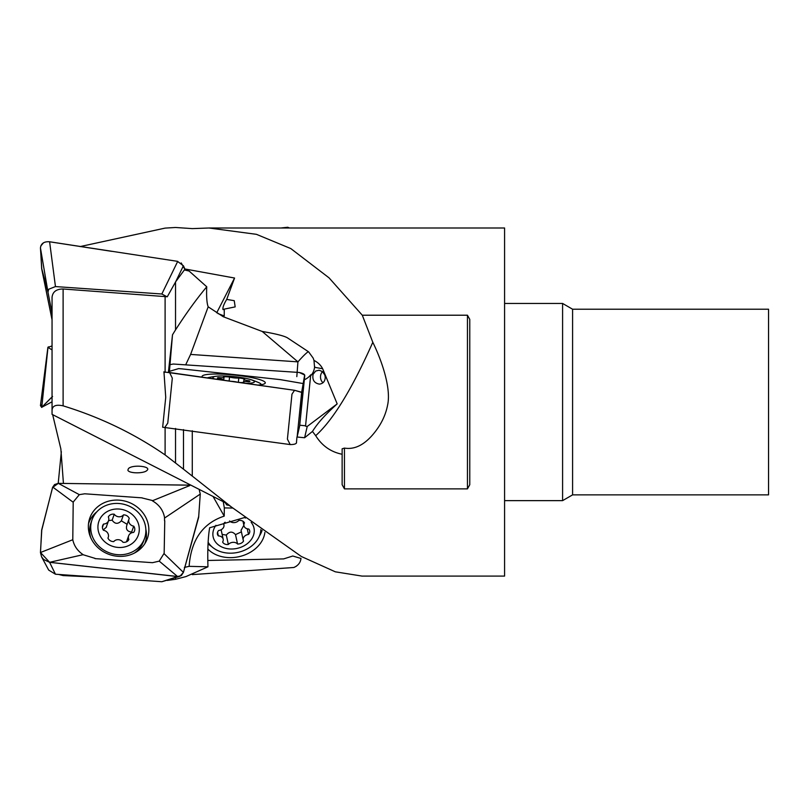 <?xml version="1.0" encoding="UTF-8"?>
<svg xmlns="http://www.w3.org/2000/svg" width="809" height="809" viewBox="0 0 809 809"><rect width="100%" height="100%" fill="white"/><g stroke="black" fill="none" stroke-linecap="round" stroke-linejoin="round"><path stroke-width="1.21" d="M175.583 281.916L167.291 296.761L63.112 288.995C56.397 289.015 52.706 291.776 52.049 297.277L52.049 410.709C52.1 405.896 55.781 404.278 63.112 405.845C100.073 417.181 134.072 433.543 165.107 454.931L183.491 469.19L183.491 429.599M175.533 329.9L175.533 281.947L184.371 269.943L189.124 271.055L206.76 286.801C196.466 299.077 186.07 313.447 175.533 329.9L172.499 334.784L169.435 371.341L178.617 368.611L181.691 368.853L280.298 379.623L303.658 383.648L301.666 392.223L297.156 436.779L299.643 426.05L303.658 383.668M185.767 364.647L190.6 354.423L208.176 306.813C206.821 303.264 206.346 296.579 206.73 286.77M217.843 313.518L224.214 315.955L224.285 309.119L235.176 306.884L234.236 300.675L226.712 299.411L234.559 278.033L184.867 268.972M322.649 368.722L314.57 367.306L313.973 360.399C317.937 362.422 320.829 365.193 322.649 368.722L337.181 403.873C322.113 417.525 316.582 424.978 312.456 431.44L315.692 435.667C333.106 419.972 352.137 388.846 372.807 342.278L362.29 315.217L467.45 315.217L469.766 319.373L467.45 315.217L467.45 488.879L469.766 484.712L469.766 319.373M80.051 246.593L165.107 228.108L175.533 227.481L192.279 228.613L208.934 227.996L256.433 234.327L290.805 248.575L329.051 277.851L362.29 315.217M208.176 306.813L223.264 316.734L262.237 331.468C275.647 333.753 284.03 335.866 287.387 337.808L308.593 351.824A17.404 1.628 -49.6 0 0 297.934 361.866L296.812 376.62M313.973 360.399L313.174 358.104L308.593 351.824M244.783 517.477L209.642 527.771C208.024 537.409 207.468 550.423 207.953 566.806L185.999 576.564M165.734 397.381L162.66 427.223L165.734 397.381L163.954 371.867L165.107 372.312M165.198 426.899L167.766 423.117L172.317 378.167L169.587 372.534L294.557 390.302L291.968 394.155L287.407 439.115L290.188 444.566L162.66 427.223M192.279 430.782L192.279 476.086L183.491 469.19M184.371 567.422L189.124 566.34C191.045 540.007 202.746 523.261 224.214 516.112L224.326 507.9L232.78 508.062M213.414 497.12L224.214 516.112M63.436 483.418L60.857 448.914L52.656 414.673M61.342 451.675L58.208 483.357M168.383 372.393L172.499 334.784M207.953 566.806L189.124 566.34M208.934 227.996L504.583 227.996L504.583 576.089L362.017 576.089L335.331 571.821L301.332 556.481L225.296 502.662M467.45 488.879L344.452 488.879L342.136 484.712L344.452 488.879L344.452 448.095C354.352 449.743 363.878 445.172 373.04 434.382C380.705 425.352 385.559 415.624 387.582 405.188C391.344 388.462 381.919 360.925 372.807 342.278M342.136 484.712L342.136 454.264C330.82 451.968 322.002 445.769 315.692 435.667M312.456 431.44L304.609 437.75L296.954 437.002A9.283 1.365 5.8 0 0 297.156 436.779M296.407 443.079L296.954 437.002M192.279 476.086L232.112 507.536M169.162 372.494L169.435 371.341M572.59 309.22L768.55 309.22L768.55 494.865L572.59 494.865L562.589 500.64L562.589 303.446L572.59 309.22L572.59 494.865M337.181 403.873L307.228 426.454L304.609 437.75M314.661 366.437L314.57 367.306A15.593 13.854 79.1 0 1 310.616 375.882L305.529 426.151L307.228 426.454M299.724 425.2L305.559 425.807M225.792 502.965L52.049 414.35L52.049 410.709M229.443 505.483L226.732 504.917L225.215 502.692M342.136 454.264L342.136 448.793L344.452 448.095M224.285 309.119L223.041 309.635C222.495 307.754 223.719 304.336 226.712 299.411M216.711 312.8L234.559 278.033M304.336 379.765A16.888 16.706 13.1 0 0 310.777 374.789L310.616 375.882M324.793 374.911L322.275 371.462L319.049 370.229L315.641 371.068L313.103 374.254C312.092 379.896 314.205 383.183 319.444 384.123C323.165 383.628 325.107 381.302 325.248 377.156L324.793 374.911M224.326 507.9L223.254 501.782M323.003 382.738A6.957 5.633 88.6 0 1 322.498 371.644M127.883 470.039C128.196 473.508 143.81 473.831 146.965 470.444C151.95 466.297 132.595 464.305 128.5 468.542L127.883 470.039M260.862 529.531A27.85 21.752 -12.2 0 1 238.695 552.203A27.85 21.752 -12.2 0 1 208.135 542.263M251.154 522.341A20.882 16.311 -12.2 0 1 238.817 547.956A20.882 16.311 -12.2 0 1 212.878 533.485A20.882 16.311 -12.2 0 1 215.932 525.304M244.409 517.558A20.882 16.311 -12.2 0 1 245.542 518.053M229.594 520.945A5.673 4.439 167.8 0 0 238.786 520.47A5.673 4.439 167.8 0 1 244.5 522.887A5.673 4.439 167.8 0 0 243.954 525.739A5.673 4.439 167.8 0 0 248.778 529.025A5.673 4.439 167.8 0 1 249.688 530.744A5.673 4.439 167.8 0 1 248.494 534.436A5.673 4.439 167.8 0 0 243.206 540.088A5.673 4.439 167.8 0 0 243.549 541.019A5.673 4.439 167.8 0 1 237.553 544.012A5.673 4.439 167.8 0 0 228.34 544.467A5.673 4.439 167.8 0 1 222.627 542.05A5.673 4.439 167.8 0 0 223.173 539.199A5.673 4.439 167.8 0 0 218.359 535.912L217.56 532.251M223.688 523.736L223.931 524.849A5.673 4.439 167.8 0 1 218.642 530.502A5.673 4.439 167.8 0 0 217.439 534.193A5.673 4.439 167.8 0 0 218.359 535.912M223.931 524.849A5.673 4.439 167.8 0 0 223.577 523.908A5.673 4.439 167.8 0 1 225.124 522.22M222.131 534.405L226.308 535.093L228.34 544.467M237.553 544.012L235.51 534.638C232.416 531.169 229.352 531.321 226.308 535.093M235.51 534.638L241.416 531.847M248.494 534.436L247.271 528.823M243.863 525.294L241.052 530.32M207.256 377.894A27.85 4.096 -174.2 0 1 208.328 377.601A81.224 81.224 0 0 1 216.62 376.215A20.882 3.074 -174.2 0 1 251.083 379.714A20.882 3.074 -174.2 0 1 245.815 383.385M251.083 379.714A81.224 81.224 0 0 1 258.931 382.728A27.85 4.096 -174.2 0 1 261.165 384.639A27.85 4.096 -174.2 0 1 261.145 384.72L261.165 384.639M214.385 378.905A20.882 3.074 -174.2 0 1 212.909 377.51A20.882 3.074 -174.2 0 1 216.62 376.215M223.112 380.149A5.673 0.839 5.8 0 0 223.395 379.927A5.673 0.839 5.8 0 0 218.43 378.592A5.673 0.839 5.8 0 1 217.409 377.995A5.673 0.839 5.8 0 1 218.663 377.601A5.673 0.839 5.8 0 0 224.002 377.307A5.673 0.839 5.8 0 0 223.557 376.923A5.673 0.839 5.8 0 1 229.554 377.045A5.673 0.839 5.8 0 0 238.797 378.005L238.362 382.323M243.721 381.787L243.954 379.421A5.673 0.839 5.8 0 1 244.571 379.108A5.673 0.839 5.8 0 0 238.797 378.005M243.954 379.421A5.673 0.839 5.8 0 0 248.919 380.756L248.818 381.727M243.307 382.495L243.347 382.04A5.673 0.839 5.8 0 1 248.697 381.737A5.673 0.839 5.8 0 0 249.951 381.352A5.673 0.839 5.8 0 0 248.919 380.756M243.347 382.04A5.673 0.839 5.8 0 0 243.802 382.424A5.673 0.839 5.8 0 1 239.333 382.455M237.411 382.182A5.673 0.839 5.8 0 0 231.344 381.322M218.663 377.601L218.561 378.602M229.554 377.045L229.149 381.009M103.218 529.935L106.383 527.205L106.646 526.022M102.409 527.357L103.592 524.03A5.673 5.178 19.6 0 0 108.335 516.951A5.673 5.178 19.6 0 1 114.251 514.231L112.138 520.177L108.588 520.581M112.138 520.177C114.918 524.121 117.983 524.343 121.34 520.824L127.114 524.303M127.144 524.384C125.425 528.874 126.912 531.452 131.604 532.11L133.728 526.163A5.673 5.178 19.6 0 1 129.258 518.438A5.673 5.178 19.6 0 0 123.464 514.878L121.34 520.824M114.251 514.231A5.673 5.178 19.6 0 0 123.464 514.878M126.538 541.717L128.661 535.77A5.673 5.178 19.6 0 1 133.606 532.443A5.673 5.178 19.6 0 0 133.728 526.163M128.661 535.77A5.673 5.178 19.6 0 0 128.864 539.522A5.673 5.178 19.6 0 1 122.948 542.252A5.673 5.178 19.6 0 0 113.745 541.595A5.673 5.178 19.6 0 1 107.941 538.046A5.673 5.178 19.6 0 0 103.481 530.31A5.673 5.178 19.6 0 1 103.592 524.03M97.919 526.78A20.882 19.042 -160.4 0 1 129.258 512.34A20.882 19.042 -160.4 0 1 128.631 545.6A20.882 19.042 -160.4 0 1 97.919 526.78M90.719 527.134A27.85 25.392 -160.4 0 1 92.074 519.722A27.85 25.392 -160.4 0 1 126.831 505.18A27.85 25.392 -160.4 0 1 144.528 538.45A27.85 25.392 -160.4 0 1 113.745 554.114A27.85 25.392 -160.4 0 1 90.719 527.134M90.699 537.591A27.85 25.392 -160.4 0 1 89.668 530.107A27.85 25.392 -160.4 0 1 91.013 522.695L92.074 519.722M144.528 538.45L143.466 541.413A27.85 25.392 -160.4 0 1 134.274 553.144M88.515 523.676A29.882 27.243 -160.4 0 1 96.837 511.824M145.842 529.319A29.882 27.243 -160.4 0 1 144.781 543.769M41.765 530.117L40.45 552.527L72.83 539.714M164.106 553.7L183.41 572.398L179.901 576.291L177.656 576.584L49.602 562.316L83.145 554.671M142.182 497.859L84.733 493.793L79.333 494.653L73.204 502.065L72.79 539.755C74.084 545.933 77.543 550.909 83.155 554.671M177.656 576.584L161.84 581.732L55.457 574.218L49.602 562.316L43.666 559.515L41.603 556.885L40.45 552.527M52.575 487.402L41.765 530.128M73.032 502.126L52.939 487.2M164.166 552.82L164.763 520.814M200.258 494.087L198.64 517.376L183.421 572.398M189.771 485.572L152.355 500.791C159.322 504.816 163.418 510.55 164.621 518.013L200.278 494.066L199.348 490.294M164.551 520.804L164.51 518.013M95.027 558.615L152.476 562.68L159.231 561.143L164.156 553.255M159.231 561.143L177.646 576.584M83.125 554.731L95.058 558.382M88.353 526.103A30.55 27.85 -160.4 0 1 88.939 521.087A30.55 27.85 -160.4 0 1 127.964 502.015A30.55 27.85 -160.4 0 1 146.085 541.484A30.55 27.85 -160.4 0 1 111.875 555.287A30.55 27.85 -160.4 0 1 88.353 526.103M41.603 556.865L48.671 570.082L55.457 574.218M179.901 576.291L161.84 581.732M79.312 494.653L58.319 483.357L52.585 487.463M152.446 500.528L142.172 497.98M188.861 485.127L58.582 483.367M52.049 319.686L41.765 268.73L40.45 247.969L47.953 291.988M52.049 313.245L47.984 292.16L41.744 268.669M177.697 261.358L49.602 241.77C44.06 241.406 41.006 243.469 40.45 247.969M185.423 270.196L183.421 265.746M175.624 281.866L183.41 265.777L177.656 261.479L161.84 294.001L55.457 286.568L49.602 241.77M47.478 289.217L47.984 292.16L48.671 289.258L55.457 286.568M166.876 296.711L161.84 294.001M47.913 347.223L40.45 405.612L47.984 347.334L41.744 407.433M52.575 396.471L41.765 407.271L40.45 405.643M52.049 349.943L47.984 347.334L52.049 345.928M47.984 347.334L48.671 346.788M202.351 377.196A31.773 4.672 -174.2 0 1 202.068 376.509A31.773 4.672 -174.2 0 1 234.145 375.022A31.773 4.672 -174.2 0 1 265.281 382.91A31.773 4.672 -174.2 0 1 257.929 385.084M173.308 364.03L299.229 372.474C302.93 373.283 304.771 374.314 304.75 375.588M296.549 442.705C296.165 443.939 294.051 444.566 290.188 444.576M294.557 390.302L301.363 392.335M163.802 371.897L294.557 390.302L301.666 392.234L304.669 375.002L299.229 372.474L173.308 364.03L169.991 364.647M289.561 227.996L287.731 227.268M287.721 227.268L280.824 227.996M262.116 530.431A31.248 24.412 -12.2 0 1 259.467 535.892M211.412 546.328A31.248 24.412 -12.2 0 1 208.055 543.759M264.897 532.423A31.773 24.816 -12.2 0 1 232.244 557.593A31.773 24.816 -12.2 0 1 207.862 549.058M296.428 566.179L293.9 567.483L192.289 574.612L293.9 567.483C298.187 565.542 300.543 562.528 300.968 558.453L292.727 555.995M207.822 560.465L283.635 558.908L292.716 556.036M198.771 516.152L183.41 572.398L181.337 575.563L177.656 576.504L49.602 562.295L40.501 552.537L41.663 530.057L52.656 487.281L54.567 484.551L58.228 483.357L188.962 485.178M185.372 270.186L181.206 262.925M111.794 251.356L51.796 242.124M43.423 242.852L40.794 245.987M40.521 248.383L41.663 268.709L52.049 319.777M42.048 404.571L40.501 405.612L41.663 407.372L52.049 396.885M165.107 371.988L165.107 296.529M175.533 577.717L175.533 579.295L167.281 580.417M63.112 288.995L63.112 405.845M165.107 454.931L165.107 427.678M63.112 574.754L63.112 575.573L97.596 577.191M190.6 354.423L297.934 361.866L262.237 331.468M175.533 428.457L175.533 462.728M185.888 576.595L175.533 579.295M504.583 500.64L562.589 500.64M504.583 303.446L562.589 303.446M63.112 575.573L58.642 574.441M221.14 529.824L223.173 539.199M241.163 530.714L243.206 540.088M242.983 521.249L243.954 525.739M223.709 380.23L224.002 377.307M126.851 525.031L128.975 519.085M107.971 538.116L108.234 537.388M106.424 526.649L108.548 520.703M41.765 407.271L52.049 401.81M304.76 375.538L299.654 425.908"/></g></svg>
